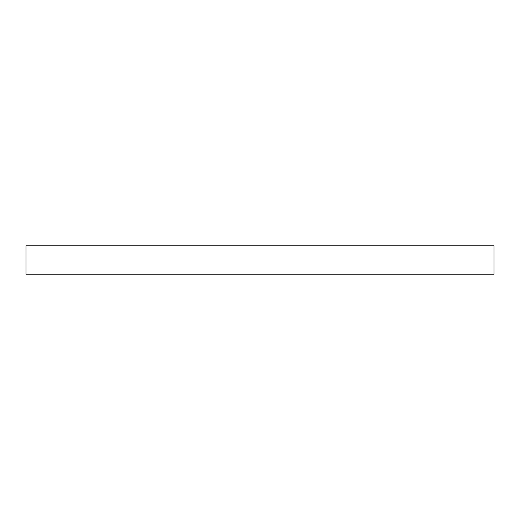 <?xml version="1.0" encoding="UTF-8"?>
<svg xmlns="http://www.w3.org/2000/svg" width="520" height="520" viewBox="0 0 520 520"><rect width="100%" height="100%" fill="white"/><g stroke="black" fill="none" stroke-linecap="round" stroke-linejoin="round"><path stroke-width="0.78" d="M494 245.817L26 245.817L26 274.183L494 274.183L494 245.817"/></g></svg>
